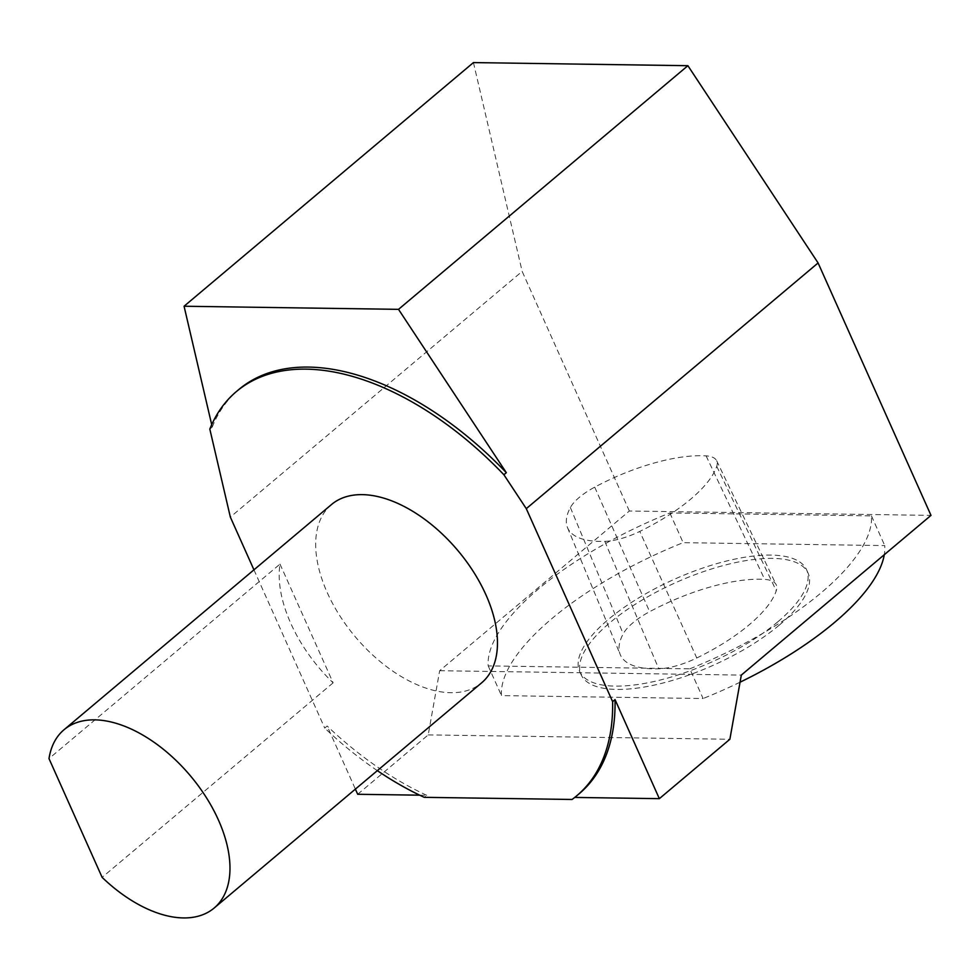 <?xml version="1.0" encoding="UTF-8"?>
<svg xmlns="http://www.w3.org/2000/svg" width="980" height="980" viewBox="0 0 980 980"><rect width="100%" height="100%" fill="white"/><g stroke="black" fill="none" stroke-linecap="round" stroke-linejoin="round"><path stroke-width="0.73" stroke-dasharray="4.9 3.68" d="M253.943 569.833L324.723 728.067L327.161 726.021L355.385 789.12M377.337 770.648A264.208 151.924 49.9 0 1 324.723 728.067M357.688 794.278L428.211 734.902L439.665 670.712L629.344 511.009L931 515.382M439.665 670.712L741.321 675.085M689.81 668.826A207.295 75.668 -24.1 0 0 871.453 515.872L669.855 512.944A207.295 75.668 -24.1 0 0 488.199 665.898L689.81 668.826L703.101 698.532L501.491 695.616A207.295 75.668 155.9 0 1 683.146 542.663L884.744 545.591A207.295 75.668 155.9 0 1 884.279 554.717M211.704 424.683L212.256 427.047L209.818 429.093M212.256 427.047A264.208 151.924 49.9 0 1 238.826 389.513M629.344 511.009L522.156 271.399L230.349 517.097M419.685 795.184L426.68 795.282L424.242 797.328M426.68 795.282A264.208 151.924 49.9 0 1 327.161 726.021M572.051 799.472L574.733 797.426M579.18 793.739A264.208 151.924 49.9 0 1 574.488 797.426M473.438 62.585L522.156 271.399M428.211 734.902L729.867 739.275M488.199 665.898L501.491 695.616M669.855 512.944L683.146 542.663M871.453 515.872L884.744 545.591M740.059 682.202A207.295 75.668 155.9 0 1 703.101 698.532M777.802 621.835A124.338 45.386 155.9 0 1 660.165 680.059A124.338 45.386 155.9 0 1 579.621 671.374A124.338 45.386 155.9 0 1 674.583 579.168A124.338 45.386 155.9 0 1 806.614 569.833A124.338 45.386 155.9 0 1 777.802 621.835M696.768 657.997A116.559 42.557 -24.1 0 0 776.258 590.769A46.624 17.015 -24.1 0 0 776.185 584.717A46.624 17.015 -24.1 0 0 764.706 579.413A116.559 42.557 -24.1 0 0 649.642 611.692A46.624 17.015 -24.1 0 0 623.207 633.852A116.559 42.557 -24.1 0 0 620.254 654.628A116.559 42.557 -24.1 0 0 658.768 668.801A46.624 17.015 -24.1 0 0 696.768 657.997L639.781 531.43A112.859 41.197 -24.1 0 0 716.748 466.333A42.912 15.668 -24.1 0 0 716.674 460.772A42.912 15.668 -24.1 0 0 706.102 455.884A112.859 41.197 -24.1 0 0 594.713 487.146A42.912 15.668 -24.1 0 0 570.372 507.542A112.859 41.197 -24.1 0 0 567.518 527.644A112.859 41.197 -24.1 0 0 604.807 541.364A42.912 15.668 -24.1 0 0 639.781 531.43M779.272 625.13A124.338 45.386 -24.1 0 0 808.096 573.129A124.338 45.386 -24.1 0 0 676.065 582.475A124.338 45.386 -24.1 0 0 581.103 674.669A124.338 45.386 -24.1 0 0 661.635 683.366A124.338 45.386 -24.1 0 0 779.272 625.13M280.011 564.088L333.127 682.84A116.534 67.008 49.9 0 1 290.729 623.231A116.534 67.008 49.9 0 1 280.011 564.088L49 758.606M333.127 682.84L102.116 877.345M331.51 504.529A116.534 67.008 -130.1 0 0 327.21 592.52A116.534 67.008 -130.1 0 0 481.633 682.827M716.748 466.333L776.258 590.769M594.713 487.146L649.642 611.692M706.102 455.884L764.706 579.413M570.372 507.542L623.207 633.852M604.807 541.364L658.768 668.801M579.621 671.374L581.103 674.669M806.614 569.833L808.096 573.129M567.518 527.644L620.254 654.628M716.674 460.772L776.185 584.717"/><path stroke-width="1.47" d="M612.61 701.643A264.208 151.924 49.9 0 1 576.742 795.785L579.18 793.739A264.208 151.924 49.9 0 0 615.036 699.598L612.61 701.643L526.285 508.657L503.892 474.749L506.329 472.691A264.208 151.924 49.9 0 0 238.826 389.513L236.4 391.559A264.208 151.924 49.9 0 0 209.818 429.093L230.349 517.097L253.943 569.833M576.742 795.785A264.208 151.924 49.9 0 1 572.051 799.472L424.242 797.328A264.208 151.924 49.9 0 1 377.337 770.648M236.4 391.559A264.208 151.924 49.9 0 1 503.892 474.749M615.036 699.598L659.344 798.663L729.867 739.275L741.321 675.085L931 515.382L818.092 262.959L687.899 65.697L473.438 62.585L184.069 306.238L398.517 309.349L687.899 65.697M355.385 789.12L357.688 794.278L419.685 795.184M526.285 508.657L818.092 262.959M506.329 472.691L398.517 309.349M184.069 306.238L211.704 424.683M574.733 797.426L659.344 798.663M884.279 554.717A207.295 75.668 155.9 0 1 740.059 682.202M102.116 877.345A116.534 67.008 -130.1 0 0 214.142 908.044A116.534 67.008 -130.1 0 0 190.341 775.744A116.534 67.008 -130.1 0 0 64.019 729.745A116.534 67.008 -130.1 0 0 49 758.606L102.116 877.345M214.142 908.044L481.633 682.827A116.534 67.008 -130.1 0 0 457.832 550.515A116.534 67.008 -130.1 0 0 331.51 504.529L64.019 729.745"/></g></svg>
